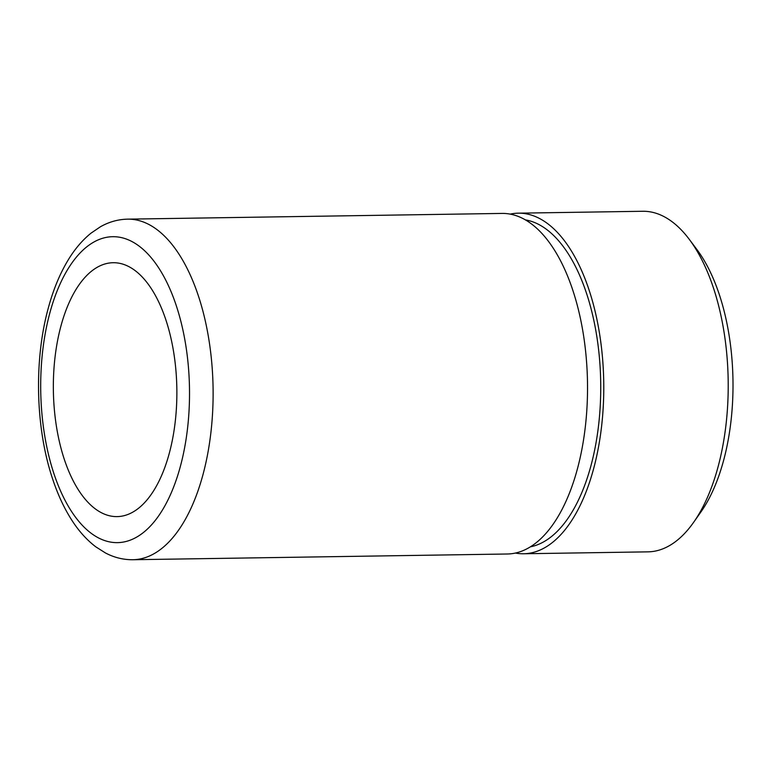 <?xml version="1.0" encoding="UTF-8"?>
<svg xmlns="http://www.w3.org/2000/svg" width="771" height="771" viewBox="0 0 771 771"><rect width="100%" height="100%" fill="white"/><g stroke="black" fill="none" stroke-linecap="round" stroke-linejoin="round"><path stroke-width="1.16" d="M523.519 553.761L647.968 551.853A170.314 82.825 -90.9 0 0 693.621 522.333L700.935 511.934A157.93 76.801 -90.9 0 0 723.612 460.403A157.93 76.801 -90.9 0 0 696.926 249.553L689.303 239.386A170.314 82.825 -90.9 0 0 642.763 211.273L518.314 213.172A170.314 82.825 89.1 0 1 591.511 297.799A170.314 82.825 89.1 0 1 593.631 468.672A170.314 82.825 89.1 0 1 523.519 553.761A170.314 82.825 89.1 0 1 515.394 553.058M693.621 522.333A170.314 82.825 -90.9 0 0 718.08 466.773A170.314 82.825 -90.9 0 0 689.303 239.386M510.209 214.116A170.314 82.825 89.1 0 1 518.314 213.172M127.658 219.147L502.085 213.422A170.314 82.825 89.1 0 1 536.895 228.438A170.314 82.825 89.1 0 1 577.402 468.922A170.314 82.825 89.1 0 1 541.627 537.927A170.314 82.825 89.1 0 1 507.289 554.002L132.863 559.727C123.254 559.804 114.089 557.529 105.376 552.913L95.787 546.822C86.988 540.124 79.143 531.479 72.272 520.897C64.379 508.764 57.796 494.664 52.505 478.608C35.572 428.117 33.885 360.549 48.207 308.4C53.189 289.848 59.878 273.657 68.282 259.808C74.835 249.023 82.401 240.138 90.988 233.179L100.394 226.79C108.962 221.913 118.05 219.359 127.658 219.147A170.314 82.825 89.1 0 1 200.855 303.764A170.314 82.825 89.1 0 1 202.975 474.637A170.314 82.825 89.1 0 1 132.863 559.727M525.388 219.889A164.117 79.818 89.1 0 1 590.991 465.568A164.117 79.818 89.1 0 1 530.39 546.832M169.312 453.184A126.964 61.747 89.1 0 1 117.047 516.609A126.964 61.747 89.1 0 1 62.49 453.531A126.964 61.747 89.1 0 1 60.899 326.152A126.964 61.747 89.1 0 1 113.173 262.718A126.964 61.747 89.1 0 1 167.731 325.805A126.964 61.747 89.1 0 1 169.312 453.184M180.424 466.195A152.966 74.392 89.1 0 1 79.432 522.102A152.966 74.392 89.1 0 1 49.797 313.142A152.966 74.392 89.1 0 1 150.788 257.235A152.966 74.392 89.1 0 1 180.424 466.195"/></g></svg>
